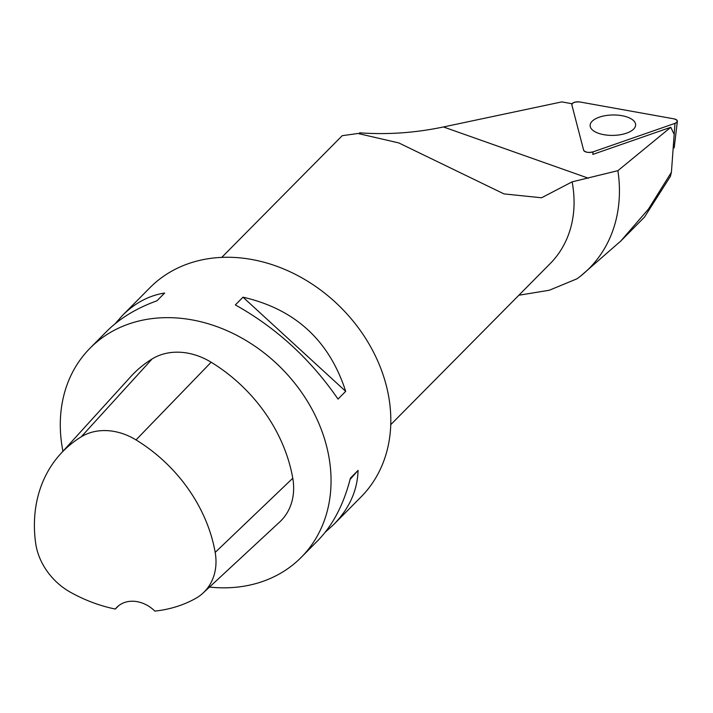 <?xml version="1.0" encoding="UTF-8"?>
<svg xmlns="http://www.w3.org/2000/svg" width="713" height="713" viewBox="0 0 713 713"><rect width="100%" height="100%" fill="white"/><g stroke="black" fill="none" stroke-linecap="round" stroke-linejoin="round"><path stroke-width="1.07" d="M677.35 121.344A5.9 2.647 -1 0 0 673.803 118.821L580.043 102.004A5.9 2.647 -1 0 0 571.817 104.731A5.9 2.647 -1 0 0 571.844 104.856L583.626 150.202A5.9 2.647 -1 0 0 593.002 151.887L674.979 123.358A5.9 2.647 -1 0 0 677.35 121.344L674.213 147.662A2.282 1.025 179 0 1 674.088 147.947M635.488 123.679A22.763 10.205 -1 0 0 611.077 115.034A22.763 10.205 -1 0 0 590.141 125.96A22.763 10.205 -1 0 0 590.275 126.691A22.763 10.205 -1 0 0 613.893 135.372A22.763 10.205 -1 0 0 635.631 125.132A22.763 10.205 -1 0 0 635.488 123.679M390.751 424.663L550.267 263.507A118.893 96.308 -135.3 0 0 572.111 181.86L541.559 197.777L504.011 193.909L398.772 142.921L357.953 133.483L342.213 135.684L221.752 257.384M572.111 181.86L617.895 170.665A149.997 121.504 -135.3 0 1 579.027 277.295A149.997 121.504 -135.3 0 1 577.004 278.792L549.322 290.244L518.859 295.235M572.084 103.742L561.808 101.897L443.459 126.959C415.251 132.885 387.275 134.837 359.53 132.814M593.002 151.887L592.833 154.418A5.535 2.487 -1 0 0 592.833 154.409L670.799 127.279L617.895 170.665M583.626 150.202L571.844 104.856L583.626 150.202C585.257 152.332 588.377 152.894 593.002 151.887L674.979 123.358C678.321 121.602 677.929 120.087 673.803 118.821L580.043 102.004C575.061 101.629 572.334 102.583 571.844 104.856M580.551 276.136L620.782 241.039L648.474 209.087L671.414 172.252L670.38 176.405L644.588 216.939M671.414 172.252L674.979 123.358M670.799 127.279L674.231 134.543M115.319 609.045A29.723 24.073 -135.3 0 1 116.825 607.333A29.723 24.073 -135.3 0 1 154.855 611.103A144.133 116.754 -135.3 0 0 195.389 598.581A58.68 47.53 -135.3 0 0 203.062 593.038L279.719 521.961A63.163 51.167 -135.3 0 0 292.767 478.236A148.616 120.381 -135.3 0 0 211.146 362.231A63.163 51.167 -135.3 0 0 152.154 358.924A148.616 120.381 -135.3 0 0 130.773 376.616L60.471 453.994A144.133 116.754 -135.3 0 0 35.65 543.137A58.68 47.53 -135.3 0 0 70.667 592.369A144.133 116.754 -135.3 0 0 115.319 609.045L118.679 605.685M203.062 593.038A58.68 47.53 -135.3 0 0 215.183 552.415A144.133 116.754 -135.3 0 0 136.023 439.912A58.68 47.53 -135.3 0 0 81.22 436.837A144.133 116.754 -135.3 0 0 60.471 453.994M209.506 587.066A148.616 120.381 -135.3 0 0 301.296 557.29A148.616 120.381 -135.3 0 0 329.397 459.823A148.616 120.381 -135.3 0 0 230.415 332.213A148.616 120.381 -135.3 0 0 90.043 348.194A148.616 120.381 -135.3 0 0 62.94 451.284M301.296 557.29L317.891 540.525C332.962 525.062 343.8 504.269 350.404 478.138L358.069 470.393C357.454 490.482 349.343 508.521 333.737 524.51L361.063 496.908A148.616 120.381 -135.3 0 0 389.164 399.44A148.616 120.381 -135.3 0 0 234.319 257.446A148.616 120.381 -135.3 0 0 149.819 287.811L122.493 315.413C134.926 302.972 148.972 295.512 164.641 293.034L156.976 300.779C136.388 308.23 119.615 318.444 106.647 331.429L90.043 348.194M115.167 323.711L122.493 315.413M243.008 297.187C295.004 309.077 329.237 340.457 345.689 391.339L338.024 399.084C310.627 359.254 276.403 327.873 235.343 304.923L243.008 297.187L345.689 391.339M333.737 524.51L325.217 532.228M358.069 470.393L350.065 479.475M588.439 178.223L443.459 126.959M136.023 439.912L211.146 362.231M215.183 552.415L292.767 478.236M81.22 436.837L152.154 358.924M620.782 241.039L644.614 216.966M579.027 277.295L581.113 275.708"/></g></svg>
